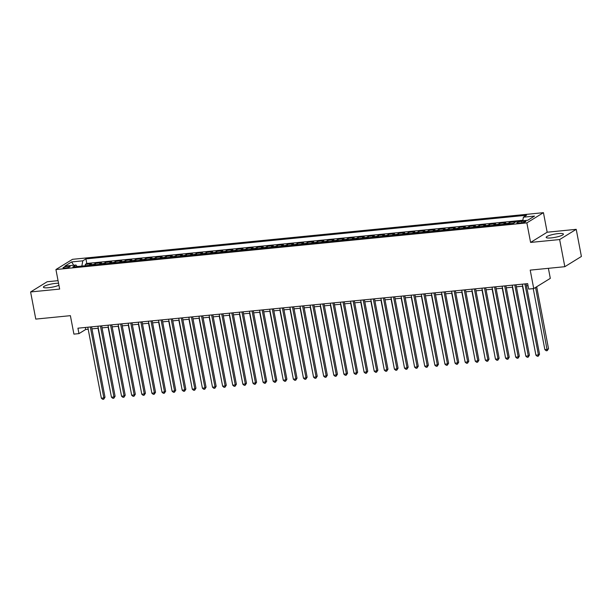 <?xml version="1.0" encoding="UTF-8"?>
<svg xmlns="http://www.w3.org/2000/svg" width="612" height="612" viewBox="0 0 612 612"><rect width="100%" height="100%" fill="white"/><g stroke="black" fill="none" stroke-linecap="round" stroke-linejoin="round"><path stroke-width="0.92" d="M58.545 283.264A8.775 1.622 -10.8 0 0 55.524 283.394A8.775 1.622 -10.8 0 0 43.406 287.189A8.775 1.622 -10.8 0 0 48.532 287.701A8.775 1.622 -10.8 0 0 58.928 285.268M551.297 237.9A8.775 1.622 -10.8 0 0 563.415 234.098A8.775 1.622 -10.8 0 0 558.289 233.593A8.775 1.622 -10.8 0 0 546.179 237.387A8.775 1.622 -10.8 0 0 551.297 237.9M65.132 268.041A3.596 0.666 -10.8 0 0 70.097 266.48A3.596 0.666 -10.8 0 0 68.001 266.274A3.596 0.666 -10.8 0 0 63.028 267.834A3.596 0.666 -10.8 0 0 65.132 268.041M58.048 280.663L47.178 281.742L30.6 291.955L35.779 319.097L70.388 315.67L73.914 334.121L78.963 333.624L85.688 329.486L88.189 329.233M543.441 212.67L72.507 259.32L55.929 269.532L526.863 222.883L543.441 212.67L547.166 232.216L530.589 242.428L559.643 239.552L576.221 229.332L547.166 232.216M576.221 229.332L581.4 256.474L564.822 266.694L530.206 270.122L533.733 288.573L550.31 278.361L548.39 268.316M559.643 239.552L564.822 266.694M513.774 223.112A4.498 1.935 -95.7 0 1 514.164 222.745L515.794 221.735L509.735 222.332L509.987 223.655M503.546 224.29A4.498 1.935 84.3 0 1 504.058 223.74L505.688 222.737L499.629 223.334L499.882 224.658M493.44 225.292A4.498 1.935 84.3 0 1 493.953 224.742L495.582 223.74L489.524 224.336L489.776 225.652M483.335 226.295A4.498 1.935 84.3 0 1 483.847 225.744L485.477 224.734L479.418 225.338L479.67 226.654M473.229 227.297A4.498 1.935 84.3 0 1 473.734 226.746L475.371 225.736L469.312 226.341L469.557 227.656M463.123 228.291A4.498 1.935 84.3 0 1 463.628 227.748L465.265 226.738L459.207 227.343L459.451 228.658M453.018 229.293A4.498 1.935 84.3 0 1 453.523 228.75L455.16 227.74L449.101 228.345L449.346 229.661M442.912 230.296A4.498 1.935 84.3 0 1 443.417 229.752L445.054 228.743L438.995 229.339L439.24 230.663M432.806 231.298A4.498 1.935 84.3 0 1 433.311 230.747L434.948 229.745L428.89 230.342L429.134 231.665M422.701 232.3A4.498 1.935 84.3 0 1 423.206 231.749L424.843 230.747L418.776 231.344L419.029 232.659M412.595 233.302A4.498 1.935 84.3 0 1 413.1 232.751L414.737 231.741L408.671 232.346L408.923 233.662M402.489 234.304A4.498 1.935 84.3 0 1 402.994 233.753L404.631 232.744L398.565 233.348L398.817 234.664M392.384 235.299A4.498 1.935 84.3 0 1 392.889 234.756L394.526 233.746L388.459 234.35L388.712 235.666M382.278 236.301A4.498 1.935 84.3 0 1 382.783 235.758L384.42 234.748L378.354 235.352L378.606 236.668M372.173 237.303A4.498 1.935 84.3 0 1 372.677 236.76L374.315 235.75L368.248 236.347L368.5 237.67M362.067 238.305A4.498 1.935 84.3 0 1 362.572 237.754L364.209 236.752L358.142 237.349L358.395 238.665M351.954 239.307A4.498 1.935 84.3 0 1 352.466 238.757L354.103 237.754L348.037 238.351L348.289 239.667M341.848 240.309A4.498 1.935 84.3 0 1 342.36 239.759L343.998 238.749L337.931 239.353L338.184 240.669M331.742 241.312A4.498 1.935 84.3 0 1 332.255 240.761L333.892 239.751L327.825 240.355L328.078 241.671M321.637 242.306A4.498 1.935 84.3 0 1 322.149 241.763L323.786 240.753L317.72 241.358L317.972 242.673M311.531 243.308A4.498 1.935 84.3 0 1 312.043 242.765L313.681 241.755L307.614 242.352L307.867 243.675M301.425 244.31A4.498 1.935 84.3 0 1 301.938 243.767L303.575 242.757L297.508 243.354L297.761 244.678M291.32 245.313A4.498 1.935 84.3 0 1 291.832 244.762L293.469 243.76L287.403 244.356L287.655 245.672M281.214 246.315A4.498 1.935 84.3 0 1 281.727 245.764L283.364 244.762L277.297 245.358L277.55 246.674M271.108 247.317A4.498 1.935 84.3 0 1 271.621 246.766L273.258 245.756L267.192 246.361L267.444 247.676M261.003 248.319A4.498 1.935 84.3 0 1 261.515 247.768L263.152 246.758L257.086 247.363L257.338 248.679M250.897 249.313A4.498 1.935 84.3 0 1 251.41 248.77L253.047 247.761L246.98 248.365L247.233 249.681M240.791 250.316A4.498 1.935 84.3 0 1 241.304 249.773L242.941 248.763L236.875 249.359L237.127 250.683M230.686 251.318A4.498 1.935 84.3 0 1 231.198 250.767L232.828 249.765L226.769 250.362L227.021 251.685M220.58 252.32A4.498 1.935 84.3 0 1 221.093 251.769L222.722 250.767L216.663 251.364L216.916 252.68M210.474 253.322A4.498 1.935 84.3 0 1 210.987 252.771L212.616 251.762L206.558 252.366L206.81 253.682M200.369 254.324A4.498 1.935 84.3 0 1 200.881 253.773L202.511 252.764L196.452 253.368L196.704 254.684M190.263 255.319A4.498 1.935 84.3 0 1 190.776 254.776L192.405 253.766L186.346 254.37L186.599 255.686M180.157 256.321A4.498 1.935 84.3 0 1 180.67 255.778L182.3 254.768L176.241 255.372L176.493 256.688M170.052 257.323A4.498 1.935 84.3 0 1 170.557 256.78L172.194 255.77L166.135 256.367L166.388 257.69M159.946 258.325A4.498 1.935 84.3 0 1 160.451 257.774L162.088 256.772L156.029 257.369L156.274 258.692M149.841 259.327A4.498 1.935 84.3 0 1 150.345 258.777L151.983 257.774L145.924 258.371L146.169 259.687M139.735 260.329A4.498 1.935 84.3 0 1 140.24 259.779L141.877 258.769L135.818 259.373L136.063 260.689M129.629 261.332A4.498 1.935 84.3 0 1 130.134 260.781L131.771 259.771L125.712 260.375L125.957 261.691M119.524 262.326A4.498 1.935 84.3 0 1 120.029 261.783L121.666 260.773L115.599 261.378L115.852 262.693M109.418 263.328A4.498 1.935 84.3 0 1 109.923 262.785L111.56 261.775L105.494 262.38L105.746 263.695M99.312 264.33A4.498 1.935 84.3 0 1 99.817 263.787L101.454 262.778L95.388 263.374L95.64 264.698M533.733 288.573L528.676 289.078L527.643 283.647L77.931 328.193L78.963 333.624M523.834 221.146L521.608 221.368A3.488 0.643 -10.8 0 0 516.796 222.875A3.488 0.643 -10.8 0 0 518.831 223.082L521.057 222.86A3.488 0.643 -10.8 0 0 525.869 221.345A3.488 0.643 -10.8 0 0 523.834 221.146L524.048 222.286M77.181 266.526L75.972 265.019L72.836 266.954L513.453 223.311L516.589 221.376L527.705 220.274L534.513 216.082L523.398 217.183L526.534 215.248L85.917 258.891L82.781 260.827L81.855 266.059M75.972 265.019L64.849 266.121L71.665 261.928L82.781 260.827M522.855 220.259L86.789 263.451L85.282 264.376L85.535 265.692M89.207 265.333A4.498 1.935 84.3 0 1 89.712 264.782L91.349 263.78L85.282 264.376M93.246 264.935A4.498 1.935 -95.7 0 1 93.758 264.384L95.388 263.374M103.352 263.933A4.498 1.935 -95.7 0 1 103.864 263.382L105.494 262.38M113.457 262.93A4.498 1.935 -95.7 0 1 113.97 262.38L115.599 261.378M123.563 261.928A4.498 1.935 -95.7 0 1 124.075 261.385L125.712 260.375M133.668 260.926A4.498 1.935 -95.7 0 1 134.181 260.383L135.818 259.373M143.774 259.924A4.498 1.935 -95.7 0 1 144.287 259.381L145.924 258.371M153.88 258.93A4.498 1.935 -95.7 0 1 154.392 258.379L156.029 257.369M163.985 257.927A4.498 1.935 -95.7 0 1 164.498 257.377L166.135 256.367M174.091 256.925A4.498 1.935 -95.7 0 1 174.604 256.374L176.241 255.372M184.197 255.923A4.498 1.935 -95.7 0 1 184.709 255.372L186.346 254.37M194.302 254.921A4.498 1.935 -95.7 0 1 194.815 254.378L196.452 253.368M204.408 253.919A4.498 1.935 -95.7 0 1 204.921 253.376L206.558 252.366M214.514 252.917A4.498 1.935 -95.7 0 1 215.026 252.373L216.663 251.364M224.619 251.922A4.498 1.935 -95.7 0 1 225.132 251.371L226.769 250.362M234.733 250.92A4.498 1.935 -95.7 0 1 235.238 250.369L236.875 249.359M244.838 249.918A4.498 1.935 -95.7 0 1 245.343 249.367L246.98 248.365M254.944 248.916A4.498 1.935 -95.7 0 1 255.449 248.365L257.086 247.363M265.05 247.914A4.498 1.935 -95.7 0 1 265.554 247.37L267.192 246.361M275.155 246.911A4.498 1.935 -95.7 0 1 275.66 246.368L277.297 245.358M285.261 245.909A4.498 1.935 -95.7 0 1 285.766 245.366L287.403 244.356M295.367 244.915A4.498 1.935 -95.7 0 1 295.871 244.364L297.508 243.354M305.472 243.913A4.498 1.935 -95.7 0 1 305.977 243.362L307.614 242.352M315.578 242.91A4.498 1.935 -95.7 0 1 316.083 242.36L317.72 241.358M325.683 241.908A4.498 1.935 -95.7 0 1 326.188 241.358L327.825 240.355M335.789 240.906A4.498 1.935 -95.7 0 1 336.294 240.363L337.931 239.353M345.895 239.904A4.498 1.935 -95.7 0 1 346.4 239.361L348.037 238.351M356 238.91A4.498 1.935 -95.7 0 1 356.505 238.359L358.142 237.349M366.106 237.907A4.498 1.935 -95.7 0 1 366.619 237.357L368.248 236.347M376.212 236.905A4.498 1.935 -95.7 0 1 376.724 236.354L378.354 235.352M386.317 235.903A4.498 1.935 -95.7 0 1 386.83 235.352L388.459 234.35M396.423 234.901A4.498 1.935 -95.7 0 1 396.936 234.358L398.565 233.348M406.529 233.899A4.498 1.935 -95.7 0 1 407.041 233.356L408.671 232.346M416.634 232.897A4.498 1.935 -95.7 0 1 417.147 232.353L418.776 231.344M426.74 231.902A4.498 1.935 -95.7 0 1 427.252 231.351L428.89 230.342M436.846 230.9A4.498 1.935 -95.7 0 1 437.358 230.349L438.995 229.339M446.951 229.898A4.498 1.935 -95.7 0 1 447.464 229.347L449.101 228.345M457.057 228.896A4.498 1.935 -95.7 0 1 457.569 228.345L459.207 227.343M467.163 227.893A4.498 1.935 -95.7 0 1 467.675 227.35L469.312 226.341M477.268 226.891A4.498 1.935 -95.7 0 1 477.781 226.348L479.418 225.338M487.374 225.889A4.498 1.935 -95.7 0 1 487.886 225.346L489.524 224.336M497.479 224.895A4.498 1.935 -95.7 0 1 497.992 224.344L499.629 223.334M507.585 223.893A4.498 1.935 -95.7 0 1 508.098 223.342L509.735 222.332M530.589 242.428L526.863 222.883M30.6 291.955L59.655 289.078L55.929 269.532M91.945 328.858L98.295 328.231M102.051 327.864L108.408 327.229M112.157 326.862L118.514 326.234M122.262 325.859L128.619 325.232M132.368 324.857L138.725 324.23M142.474 323.855L148.831 323.228M152.587 322.853L158.936 322.226M162.693 321.851L169.042 321.224M172.798 320.856L179.148 320.221M182.904 319.854L189.253 319.227M193.01 318.852L199.359 318.225M203.115 317.85L209.465 317.223M213.221 316.848L219.57 316.22M223.326 315.846L229.676 315.218M233.432 314.851L239.782 314.216M243.538 313.849L249.887 313.214M253.643 312.847L259.993 312.219M263.749 311.845L270.099 311.217M273.855 310.842L280.204 310.215M283.96 309.84L290.31 309.213M294.066 308.838L300.416 308.211M304.172 307.844L310.521 307.209M314.277 306.841L320.627 306.207M324.383 305.839L330.732 305.212M334.489 304.837L340.838 304.21M344.594 303.835L350.944 303.208M354.7 302.833L361.049 302.206M364.806 301.831L371.155 301.203M374.911 300.836L381.261 300.201M385.017 299.834L391.366 299.199M395.123 298.832L401.472 298.205M405.228 297.83L411.578 297.202M415.334 296.828L421.691 296.2M425.439 295.825L431.797 295.198M435.545 294.823L441.902 294.196M445.651 293.829L452.008 293.194M455.756 292.827L462.114 292.199M465.87 291.825L472.219 291.197M475.975 290.822L482.325 290.195M486.081 289.82L492.431 289.193M496.187 288.818L502.536 288.191M506.292 287.824L512.642 287.189M516.398 286.821L522.747 286.187M526.504 285.819L528.026 285.666M85.297 327.466L85.688 329.486M522.763 220.764L523.398 217.183M86.789 263.451L85.917 258.891M71.665 261.928L73.692 265.248M524.889 283.922L538.43 354.906L535.905 355.159L522.365 284.175M526.113 283.8L539.547 354.218L538.43 354.906L538.277 356.184L537.267 356.283L535.905 355.159M539.547 354.218L538.277 356.184M533.228 288.627L544.864 349.636L547.388 349.383L548.513 348.695L536.693 286.753M548.513 348.695L547.235 350.661L535.577 287.441M547.235 350.661L546.225 350.768L544.864 349.636M514.784 284.924L528.324 355.909L525.8 356.153L512.259 285.177M516.008 284.802L529.441 355.22L528.324 355.909L528.171 357.186L527.162 357.286L525.8 356.153M529.441 355.22L528.171 357.186M504.678 285.926L518.219 356.911L515.694 357.156L502.146 286.171M505.902 285.804L519.336 356.215L518.219 356.911L518.066 358.188L517.056 358.288L515.694 357.156M519.336 356.215L518.066 358.188M494.572 286.921L508.113 357.905L505.581 358.158L492.04 287.173M495.797 286.806L509.23 357.217L508.113 357.905L507.96 359.19L506.95 359.29L505.581 358.158M509.23 357.217L507.96 359.19M484.467 287.923L498.007 358.907L495.475 359.16L481.935 288.175M485.691 287.801L499.124 358.219L498.007 358.907L497.854 360.193L496.845 360.292L495.475 359.16M499.124 358.219L497.854 360.193M522.472 286.217L535.033 350.607M512.366 287.219L524.928 351.609M502.261 288.221L514.822 352.611M492.155 289.224L504.716 353.614M474.361 288.925L487.902 359.91L485.37 360.162L471.829 289.178M475.585 288.803L489.019 359.221L487.902 359.91L487.749 361.187L486.739 361.294L485.37 360.162M489.019 359.221L487.749 361.187M482.049 290.218L494.611 354.616M464.256 289.927L477.796 360.912L475.264 361.164L461.723 290.18M465.48 289.805L478.913 360.223L477.796 360.912L477.643 362.189L476.633 362.289L475.264 361.164M478.913 360.223L477.643 362.189M471.936 291.22L484.505 355.61M454.15 290.93L467.69 361.914L465.158 362.166L451.618 291.182M455.374 290.807L468.807 361.225L467.69 361.914L467.537 363.191L466.528 363.291L465.158 362.166M468.807 361.225L467.537 363.191M461.831 292.222L474.399 356.612M444.044 291.932L457.585 362.916L455.053 363.161L441.512 292.176M445.268 291.809L458.702 362.228L457.585 362.916L457.432 364.194L456.422 364.293L455.053 363.161M458.702 362.228L457.432 364.194M451.725 293.225L464.294 357.615M433.939 292.934L447.479 363.918L444.947 364.163L431.406 293.179M435.163 292.811L448.596 363.222L447.479 363.918L447.326 365.196L446.316 365.295L444.947 364.163M448.596 363.222L447.326 365.196M441.619 294.227L454.188 358.617M423.825 293.928L437.373 364.913L434.841 365.165L421.301 294.181M425.057 293.814L438.49 364.224L437.373 364.913L437.22 366.198L436.203 366.297L434.841 365.165M438.49 364.224L437.22 366.198M431.514 295.229L444.082 359.619M413.72 294.93L427.26 365.915L424.736 366.167L411.195 295.183M414.951 294.808L428.385 365.226L427.26 365.915L427.115 367.2L426.097 367.299L424.736 366.167M428.385 365.226L427.115 367.2M421.408 296.231L433.977 360.621M403.614 295.933L417.154 366.917L414.63 367.169L401.089 296.185M404.846 295.81L418.279 366.228L417.154 366.917L417.009 368.195L415.992 368.294L414.63 367.169M418.279 366.228L417.009 368.195M411.302 297.225L423.871 361.623M401.197 298.228L413.766 362.618M391.091 299.23L403.66 363.62M393.508 296.935L407.049 367.919L404.524 368.172L390.984 297.187M394.74 296.812L408.173 367.231L407.049 367.919L406.896 369.197L405.886 369.296L404.524 368.172M408.173 367.231L406.896 369.197M383.403 297.937L396.943 368.921L394.419 369.174L380.878 298.189M384.634 297.815L398.068 368.233L396.943 368.921L396.79 370.199L395.78 370.298L394.419 369.174M398.068 368.233L396.79 370.199M373.297 298.939L386.838 369.923L384.313 370.168L370.773 299.184M374.529 298.817L387.962 369.227L386.838 369.923L386.685 371.201L385.675 371.3L384.313 370.168M387.962 369.227L386.685 371.201M380.985 300.232L393.554 364.622M363.191 299.941L376.732 370.926L374.207 371.17L360.667 300.186M364.423 299.819L377.856 370.229L376.732 370.926L376.579 372.203L375.569 372.303L374.207 371.17M377.856 370.229L376.579 372.203M370.88 301.234L383.449 365.624M353.086 300.936L366.626 371.92L364.102 372.173L350.561 301.188M354.317 300.821L367.751 371.232L366.626 371.92L366.473 373.205L365.463 373.305L364.102 372.173M367.751 371.232L366.473 373.205M360.774 302.236L373.343 366.626M342.98 301.938L356.521 372.922L353.996 373.175L340.456 302.19M344.212 301.815L357.645 372.234L356.521 372.922L356.368 374.207L355.358 374.307L353.996 373.175M357.645 372.234L356.368 374.207M350.668 303.231L363.237 367.628M332.874 302.94L346.415 373.924L343.89 374.177L330.35 303.192M334.106 302.818L347.54 373.236L346.415 373.924L346.262 375.202L345.252 375.301L343.89 374.177M347.54 373.236L346.262 375.202M340.563 304.233L353.132 368.631M322.769 303.942L336.309 374.927L333.785 375.179L320.244 304.195M324 303.82L337.434 374.238L336.309 374.927L336.156 376.204L335.147 376.303L333.785 375.179M337.434 374.238L336.156 376.204M330.457 305.235L343.026 369.625M312.663 304.944L326.204 375.929L323.679 376.181L310.139 305.197M313.895 304.822L327.328 375.24L326.204 375.929L326.051 377.206L325.041 377.306L323.679 376.181M327.328 375.24L326.051 377.206M320.351 306.237L332.92 370.627M302.558 305.946L316.098 376.931L313.573 377.176L300.033 306.191M303.789 305.824L317.223 376.235L316.098 376.931L315.945 378.208L314.935 378.308L313.573 377.176M317.223 376.235L315.945 378.208M310.246 307.239L322.815 371.629M292.452 306.949L305.992 377.933L303.468 378.178L289.927 307.193M293.683 306.826L307.117 377.237L305.992 377.933L305.839 379.211L304.83 379.31L303.468 378.178M307.117 377.237L305.839 379.211M282.346 307.943L295.887 378.927L293.362 379.18L279.822 308.196M283.578 307.821L297.011 378.239L295.887 378.927L295.734 380.213L294.724 380.312L293.362 379.18M297.011 378.239L295.734 380.213M272.241 308.945L285.781 379.93L283.257 380.182L269.716 309.198M273.472 308.823L286.898 379.241L285.781 379.93L285.628 381.207L284.618 381.314L283.257 380.182M286.898 379.241L285.628 381.207M300.14 308.241L312.701 372.632M290.034 309.244L302.596 373.634M279.929 310.238L292.49 374.636M262.135 309.947L275.675 380.932L273.151 381.184L259.61 310.2M263.367 309.825L276.792 380.243L275.675 380.932L275.522 382.209L274.513 382.309L273.151 381.184M276.792 380.243L275.522 382.209M269.823 311.24L282.384 375.63M252.029 310.95L265.57 381.934L263.045 382.186L249.505 311.202M253.261 310.827L266.687 381.245L265.57 381.934L265.417 383.211L264.407 383.311L263.045 382.186M266.687 381.245L265.417 383.211M259.718 312.242L272.279 376.632M241.924 311.952L255.464 382.936L252.94 383.181L239.399 312.204M243.148 311.829L256.581 382.248L255.464 382.936L255.311 384.214L254.301 384.313L252.94 383.181M256.581 382.248L255.311 384.214M249.612 313.245L262.173 377.635M231.818 312.954L245.358 383.938L242.834 384.183L229.293 313.199M233.042 312.831L246.475 383.242L245.358 383.938L245.205 385.216L244.196 385.315L242.834 384.183M246.475 383.242L245.205 385.216M239.506 314.247L252.067 378.637M221.712 313.956L235.253 384.933L232.728 385.185L219.188 314.201M222.936 313.834L236.37 384.244L235.253 384.933L235.1 386.218L234.09 386.317L232.728 385.185M236.37 384.244L235.1 386.218M211.607 314.95L225.147 385.935L222.623 386.187L209.082 315.203M212.831 314.828L226.264 385.246L225.147 385.935L224.994 387.22L223.984 387.32L222.623 386.187M226.264 385.246L224.994 387.22M201.501 315.953L215.042 386.937L212.517 387.189L198.969 316.205M202.725 315.83L216.158 386.248L215.042 386.937L214.888 388.215L213.879 388.322L212.517 387.189M216.158 386.248L214.888 388.215M229.401 315.249L241.962 379.639M219.295 316.251L231.856 380.641M209.189 317.245L221.751 381.643M191.395 316.955L204.936 387.939L202.411 388.192L188.863 317.207M192.619 316.832L206.053 387.251L204.936 387.939L204.783 389.217L203.773 389.316L202.411 388.192M206.053 387.251L204.783 389.217M199.084 318.248L211.645 382.638M181.29 317.957L194.83 388.941L192.298 389.194L178.758 318.209M182.514 317.835L195.947 388.253L194.83 388.941L194.677 390.219L193.667 390.318L192.298 389.194M195.947 388.253L194.677 390.219M188.978 319.25L201.539 383.64M171.184 318.959L184.725 389.943L182.192 390.188L168.652 319.204M172.408 318.837L185.841 389.255L184.725 389.943L184.572 391.221L183.562 391.32L182.192 390.188M185.841 389.255L184.572 391.221M178.872 320.252L191.434 384.642M161.078 319.961L174.619 390.946L172.087 391.19L158.546 320.206M162.302 319.839L175.736 390.249L174.619 390.946L174.466 392.223L173.456 392.323L172.087 391.19M175.736 390.249L174.466 392.223M168.759 321.254L181.328 385.644M150.973 320.956L164.513 391.94L161.981 392.193L148.441 321.208M152.197 320.841L165.63 391.252L164.513 391.94L164.36 393.225L163.35 393.325L161.981 392.193M165.63 391.252L164.36 393.225M158.653 322.256L171.222 386.646M140.867 321.958L154.408 392.942L151.875 393.195L138.335 322.21M142.091 321.836L155.525 392.254L154.408 392.942L154.255 394.227L153.245 394.327L151.875 393.195M155.525 392.254L154.255 394.227M148.548 323.258L161.117 387.648M130.761 322.96L144.302 393.944L141.77 394.197L128.229 323.212M131.985 322.838L145.419 393.256L144.302 393.944L144.149 395.222L143.139 395.321L141.77 394.197M145.419 393.256L144.149 395.222M138.442 324.253L151.011 388.651M120.648 323.962L134.196 394.947L131.664 395.199L118.124 324.215M121.88 323.84L135.313 394.258L134.196 394.947L134.043 396.224L133.026 396.324L131.664 395.199M135.313 394.258L134.043 396.224M128.336 325.255L140.905 389.645M110.543 324.964L124.091 395.949L121.559 396.201L108.018 325.217M111.774 324.842L125.208 395.26L124.091 395.949L123.938 397.226L122.92 397.326L121.559 396.201M125.208 395.26L123.938 397.226M118.231 326.257L130.8 390.647M100.437 325.966L113.977 396.951L111.453 397.196L97.912 326.211M101.669 325.844L115.102 396.255L113.977 396.951L113.832 398.228L112.815 398.328L111.453 397.196M115.102 396.255L113.832 398.228M108.125 327.259L120.694 391.649M90.331 326.969L103.872 397.953L101.347 398.198L87.807 327.213M91.563 326.846L104.996 397.257L103.872 397.953L103.719 399.231L102.709 399.33L101.347 398.198M104.996 397.257L103.719 399.231M98.019 328.262L110.588 392.652M89.712 264.782L93.758 264.384M99.817 263.787L103.864 263.382M109.923 262.785L113.97 262.38M120.029 261.783L124.075 261.385M130.134 260.781L134.181 260.383M140.24 259.779L144.287 259.381M150.345 258.777L154.392 258.379M160.451 257.774L164.498 257.377M170.557 256.78L174.604 256.374M180.67 255.778L184.709 255.372M190.776 254.776L194.815 254.378M200.881 253.773L204.921 253.376M210.987 252.771L215.026 252.373M221.093 251.769L225.132 251.371M231.198 250.767L235.238 250.369M241.304 249.773L245.343 249.367M251.41 248.77L255.449 248.365M261.515 247.768L265.554 247.37M271.621 246.766L275.66 246.368M281.727 245.764L285.766 245.366M291.832 244.762L295.871 244.364M301.938 243.767L305.977 243.362M312.043 242.765L316.083 242.36M322.149 241.763L326.188 241.358M332.255 240.761L336.294 240.363M342.36 239.759L346.4 239.361M352.466 238.757L356.505 238.359M362.572 237.754L366.619 237.357M372.677 236.76L376.724 236.354M382.783 235.758L386.83 235.352M392.889 234.756L396.936 234.358M402.994 233.753L407.041 233.356M413.1 232.751L417.147 232.353M423.206 231.749L427.252 231.351M433.311 230.747L437.358 230.349M443.417 229.752L447.464 229.347M453.523 228.75L457.569 228.345M463.628 227.748L467.675 227.35M473.734 226.746L477.781 226.348M483.847 225.744L487.886 225.346M493.953 224.742L497.992 224.344M504.058 223.74L508.098 223.342M521.875 222.753L521.608 221.368"/></g></svg>
